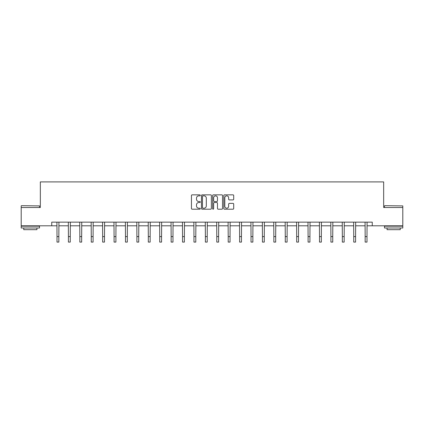 <?xml version="1.0" encoding="UTF-8"?>
<svg xmlns="http://www.w3.org/2000/svg" width="424" height="424" viewBox="0 0 424 424"><rect width="100%" height="100%" fill="white"/><g stroke="black" fill="none" stroke-linecap="round" stroke-linejoin="round"><path stroke-width="0.64" d="M200.292 195.347A0.503 0.503 0 0 0 199.794 194.844L192.162 194.844A0.716 0.716 0 0 0 191.447 195.559L191.447 208.486A0.716 0.716 0 0 0 192.162 209.207L199.794 209.207A0.503 0.503 0 0 0 200.292 208.703A0.503 0.503 0 0 0 199.794 208.2L198.803 208.2A2.3 2.3 0 0 1 196.508 205.905L196.508 204.824A2.3 2.3 0 0 1 198.803 202.529L199.794 202.529A0.503 0.503 0 0 0 200.292 202.025A0.503 0.503 0 0 0 199.794 201.522L198.803 201.522A2.3 2.3 0 0 1 196.508 199.222L196.508 198.146A2.3 2.3 0 0 1 198.803 195.851L199.794 195.851A0.503 0.503 0 0 0 200.292 195.347M232.988 199.905A0.716 0.716 0 0 0 233.704 199.19L233.704 195.559A0.716 0.716 0 0 0 232.988 194.844L224.513 194.844A0.716 0.716 0 0 0 223.793 195.559L223.793 208.486A0.716 0.716 0 0 0 224.513 209.207L232.988 209.207A0.716 0.716 0 0 0 233.704 208.486L233.704 204.108A0.716 0.716 0 0 0 232.988 203.388L229.363 203.388A0.716 0.716 0 0 0 228.642 204.108L228.642 206.281A1.919 1.919 0 0 1 226.723 208.2A1.919 1.919 0 0 1 224.799 206.281L224.799 197.769A1.919 1.919 0 0 1 226.723 195.851A1.919 1.919 0 0 1 228.642 197.769L228.642 199.19A0.716 0.716 0 0 0 229.363 199.905L232.988 199.905M51.744 225.801L21.2 225.801L21.2 207.511L40.333 207.511L40.333 181.907L383.667 181.907L383.667 207.511L402.8 207.511L402.8 225.801L372.256 225.801L372.256 222.144L51.744 222.144L51.744 225.801L57.012 225.801M211.369 195.559A0.716 0.716 0 0 0 210.654 194.844L202.179 194.844A0.716 0.716 0 0 0 201.464 195.559L201.464 208.486A0.716 0.716 0 0 0 202.179 209.207L210.654 209.207A0.716 0.716 0 0 0 211.369 208.486L211.369 195.559M213.346 194.844L221.821 194.844A0.716 0.716 0 0 1 222.536 195.559L222.536 208.486A0.716 0.716 0 0 1 221.821 209.207L218.196 209.207A0.716 0.716 0 0 1 217.475 208.486L217.475 203.244A0.716 0.716 0 0 0 216.759 202.529L214.353 202.529A0.716 0.716 0 0 0 213.632 203.244L213.632 208.703A0.503 0.503 0 0 1 213.129 209.207A0.503 0.503 0 0 1 212.631 208.703L212.631 195.559A0.716 0.716 0 0 1 213.346 194.844M58.841 225.801L68.423 225.801M70.252 225.801L79.839 225.801M81.668 225.801L91.25 225.801M93.079 225.801L102.661 225.801M104.49 225.801L114.077 225.801M115.906 225.801L125.488 225.801M127.317 225.801L136.904 225.801M138.733 225.801L148.315 225.801M150.144 225.801L159.726 225.801M161.555 225.801L171.142 225.801M172.971 225.801L182.553 225.801M184.382 225.801L193.964 225.801M195.793 225.801L205.38 225.801M207.209 225.801L216.791 225.801M218.62 225.801L228.207 225.801M230.036 225.801L239.618 225.801M241.447 225.801L251.029 225.801M252.858 225.801L262.445 225.801M264.274 225.801L273.856 225.801M275.685 225.801L285.267 225.801M287.096 225.801L296.683 225.801M298.512 225.801L308.094 225.801M309.923 225.801L319.511 225.801M321.339 225.801L330.921 225.801M332.75 225.801L342.332 225.801M344.161 225.801L353.749 225.801M355.577 225.801L365.159 225.801M366.988 225.801L372.256 225.801M202.969 195.851A0.503 0.503 0 0 0 202.465 196.349L202.465 207.696A0.503 0.503 0 0 0 202.969 208.2L204.013 208.2A2.3 2.3 0 0 0 206.308 205.905L206.308 198.146A2.3 2.3 0 0 0 204.013 195.851L202.969 195.851M217.475 197.807A1.919 1.919 0 0 0 215.556 195.883A1.919 1.919 0 0 0 213.632 197.807L213.632 200.806A0.716 0.716 0 0 0 214.353 201.522L216.759 201.522A0.716 0.716 0 0 0 217.475 200.806L217.475 197.807M56.917 222.144L57.012 236.608L58.841 236.608L58.931 222.144M57.012 236.608L57.012 242.093L58.841 242.093L58.841 236.608M21.417 205.682L39.49 205.9L21.417 205.682M30.343 227.995L21.2 227.995L21.2 226.167L39.49 226.167L39.49 227.995L30.343 227.995M36.93 227.995L36.93 229.681L23.76 229.681L23.76 227.995M384.727 205.682L402.8 205.9L384.727 205.682M393.658 227.995L384.51 227.995L384.51 226.167L402.8 226.167L402.8 227.995L393.658 227.995M400.24 227.995L400.24 229.681L387.07 229.681L387.07 227.995M68.333 222.144L68.423 236.608L70.252 236.608L70.347 222.144M68.423 236.608L68.423 242.093L70.252 242.093L70.252 236.608M79.744 222.144L79.839 236.608L81.668 236.608L81.758 222.144M79.839 236.608L79.839 242.093L81.668 242.093L81.668 236.608M91.16 222.144L91.25 236.608L93.079 236.608L93.174 222.144M91.25 236.608L91.25 242.093L93.079 242.093L93.079 236.608M102.571 222.144L102.661 236.608L104.49 236.608L104.585 222.144M102.661 236.608L102.661 242.093L104.49 242.093L104.49 236.608M113.982 222.144L114.077 236.608L115.906 236.608L115.996 222.144M114.077 236.608L114.077 242.093L115.906 242.093L115.906 236.608M125.398 222.144L125.488 236.608L127.317 236.608L127.412 222.144M125.488 236.608L125.488 242.093L127.317 242.093L127.317 236.608M136.809 222.144L136.904 236.608L138.733 236.608L138.823 222.144M136.904 236.608L136.904 242.093L138.733 242.093L138.733 236.608M148.22 222.144L148.315 236.608L150.144 236.608L150.234 222.144M148.315 236.608L148.315 242.093L150.144 242.093L150.144 236.608M159.636 222.144L159.726 236.608L161.555 236.608L161.65 222.144M159.726 236.608L159.726 242.093L161.555 242.093L161.555 236.608M171.047 222.144L171.142 236.608L172.971 236.608L173.061 222.144M171.142 236.608L171.142 242.093L172.971 242.093L172.971 236.608M182.463 222.144L182.553 236.608L184.382 236.608L184.477 222.144M182.553 236.608L182.553 242.093L184.382 242.093L184.382 236.608M193.874 222.144L193.964 236.608L195.793 236.608L195.888 222.144M193.964 236.608L193.964 242.093L195.793 242.093L195.793 236.608M205.285 222.144L205.38 236.608L207.209 236.608L207.299 222.144M205.38 236.608L205.38 242.093L207.209 242.093L207.209 236.608M216.701 222.144L216.791 236.608L218.62 236.608L218.715 222.144M216.791 236.608L216.791 242.093L218.62 242.093L218.62 236.608M228.112 222.144L228.207 236.608L230.036 236.608L230.126 222.144M228.207 236.608L228.207 242.093L230.036 242.093L230.036 236.608M239.523 222.144L239.618 236.608L241.447 236.608L241.537 222.144M239.618 236.608L239.618 242.093L241.447 242.093L241.447 236.608M250.939 222.144L251.029 236.608L252.858 236.608L252.953 222.144M251.029 236.608L251.029 242.093L252.858 242.093L252.858 236.608M262.35 222.144L262.445 236.608L264.274 236.608L264.364 222.144M262.445 236.608L262.445 242.093L264.274 242.093L264.274 236.608M273.766 222.144L273.856 236.608L275.685 236.608L275.78 222.144M273.856 236.608L273.856 242.093L275.685 242.093L275.685 236.608M285.177 222.144L285.267 236.608L287.096 236.608L287.191 222.144M285.267 236.608L285.267 242.093L287.096 242.093L287.096 236.608M296.588 222.144L296.683 236.608L298.512 236.608L298.602 222.144M296.683 236.608L296.683 242.093L298.512 242.093L298.512 236.608M308.004 222.144L308.094 236.608L309.923 236.608L310.018 222.144M308.094 236.608L308.094 242.093L309.923 242.093L309.923 236.608M319.415 222.144L319.511 236.608L321.339 236.608L321.429 222.144M319.511 236.608L319.511 242.093L321.339 242.093L321.339 236.608M330.826 222.144L330.921 236.608L332.75 236.608L332.84 222.144M330.921 236.608L330.921 242.093L332.75 242.093L332.75 236.608M342.242 222.144L342.332 236.608L344.161 236.608L344.256 222.144M342.332 236.608L342.332 242.093L344.161 242.093L344.161 236.608M353.653 222.144L353.749 236.608L355.577 236.608L355.667 222.144M353.749 236.608L353.749 242.093L355.577 242.093L355.577 236.608M365.069 222.144L365.159 236.608L366.988 236.608L367.083 222.144M365.159 236.608L365.159 242.093L366.988 242.093L366.988 236.608M21.2 207.511L21.2 205.9M25.371 226.167L25.371 225.801M35.319 226.167L35.319 225.801M39.49 207.511L39.49 205.9M384.51 207.511L384.51 205.9M388.681 226.167L388.681 225.801M398.629 226.167L398.629 225.801M402.8 207.511L402.8 205.9"/></g></svg>
